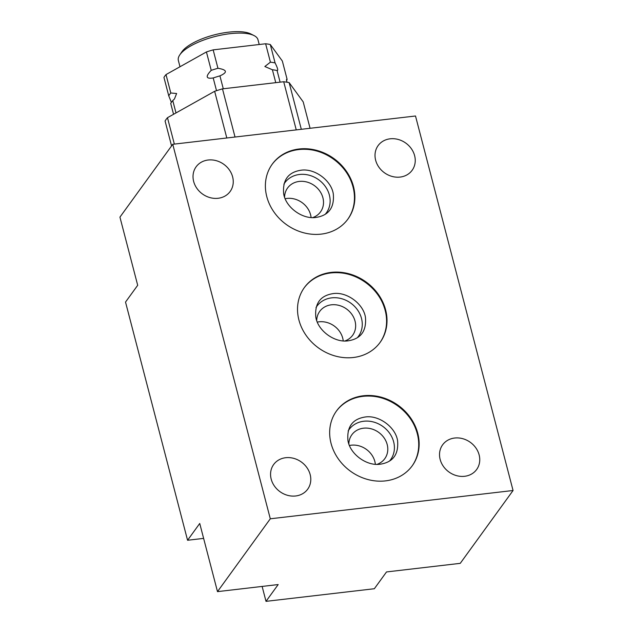 <?xml version="1.0" encoding="UTF-8"?>
<svg xmlns="http://www.w3.org/2000/svg" width="633" height="633" viewBox="0 0 633 633"><rect width="100%" height="100%" fill="white"/><g stroke="black" fill="none" stroke-linecap="round" stroke-linejoin="round"><path stroke-width="0.95" d="M275.759 82.662L272.396 69.757A62.825 21.308 -14.6 0 1 277.064 70.508L280.103 82.155M272.396 69.757L264.839 66.512L270.418 62.161A62.825 21.308 -14.6 0 1 275.086 62.912L270.291 44.516L282.342 61.029L287.129 79.426A62.825 21.308 -14.6 0 1 286.464 80.454M270.418 62.161L265.631 43.764A62.825 21.308 -14.6 0 1 270.291 44.516M171.385 102.396L168.742 95.812A62.825 21.308 -14.6 0 1 170.791 92.988L176.623 93.51L174.439 99.001L172.777 100.584A62.825 21.308 165.4 0 0 170.72 103.416L173.553 114.296M213.202 77.954C205.954 79.101 205.298 76.569 211.224 70.35A62.825 21.308 -14.6 0 1 217.942 68.269C227.152 69.804 227.817 72.336 219.928 75.873A62.825 21.308 -14.6 0 0 213.202 77.954L216.518 90.677M275.086 62.912C277.705 68.135 278.37 70.667 277.064 70.508L277.373 70.674M286.931 82.195L286.488 79.449L287.129 79.426M168.742 95.812L163.947 77.416A62.825 21.308 -14.6 0 1 166.004 74.583L206.429 51.953A62.825 21.308 -14.6 0 1 213.155 49.872L265.631 43.764M175.99 112.927L172.777 100.584M170.791 92.988L166.004 74.583M211.224 70.35L206.429 51.953M223.283 88.77L219.928 75.873M217.942 68.269L213.155 49.872M171.567 145.914L165.078 120.998A73.301 24.861 -14.6 0 1 167.476 117.698L214.642 91.294A73.301 24.861 -14.6 0 1 222.484 88.865L283.703 81.736A73.301 24.861 -14.6 0 1 289.146 82.614L303.199 101.881L310.075 128.285M174.352 144.095L167.476 117.698M226.804 137.986L214.642 91.294M235.025 137.029L222.484 88.865M296.252 129.892L283.703 81.736M301.316 129.306L289.146 82.614M203.62 538.39L187.566 540.258L125.524 302.076L137.693 285.285L119.938 217.127L172.754 144.284L415.509 115.997L513.062 490.504L460.246 563.346L386.518 571.939L374.348 588.73L266.01 601.35L262.125 586.427M266.01 601.35L278.18 584.56L217.491 591.633L270.299 518.791L513.062 490.504M217.491 591.633L199.735 523.467L187.566 540.258M270.299 518.791L172.754 144.284M208.146 160.014A21.016 18.278 35.9 0 0 196.119 166.811A21.016 18.278 35.9 0 0 196.871 188.333A21.016 18.278 35.9 0 0 218.116 198.279A21.016 18.278 35.9 0 0 230.151 191.483A21.016 18.278 35.9 0 0 229.399 169.961A21.016 18.278 35.9 0 0 208.146 160.014M321.216 234.115A46.747 40.662 35.9 0 0 347.976 219.002A46.747 40.662 35.9 0 0 346.298 171.124A46.747 40.662 35.9 0 0 299.045 149A46.747 40.662 35.9 0 0 272.277 164.121A46.747 40.662 35.9 0 0 273.954 211.992A46.747 40.662 35.9 0 0 321.216 234.115M353.349 357.503A46.747 40.662 35.9 0 0 380.116 342.382A46.747 40.662 35.9 0 0 378.439 294.503A46.747 40.662 35.9 0 0 331.178 272.388A46.747 40.662 35.9 0 0 304.418 287.501A46.747 40.662 35.9 0 0 306.095 335.379A46.747 40.662 35.9 0 0 353.349 357.503M385.489 480.882A46.747 40.662 35.9 0 0 412.249 465.761A46.747 40.662 35.9 0 0 410.58 417.891A46.747 40.662 35.9 0 0 363.318 395.767A46.747 40.662 35.9 0 0 336.558 410.888A46.747 40.662 35.9 0 0 338.228 458.759A46.747 40.662 35.9 0 0 385.489 480.882M390.15 138.809A21.016 18.278 -144.1 0 1 411.395 148.755A21.016 18.278 -144.1 0 1 412.146 170.277A21.016 18.278 -144.1 0 1 400.119 177.074A21.016 18.278 -144.1 0 1 378.866 167.128A21.016 18.278 -144.1 0 1 378.115 145.606A21.016 18.278 -144.1 0 1 390.15 138.809M295.666 495.979A21.016 18.278 -144.1 0 1 274.413 486.033A21.016 18.278 -144.1 0 1 273.662 464.511A21.016 18.278 -144.1 0 1 285.697 457.714A21.016 18.278 -144.1 0 1 306.942 467.66A21.016 18.278 -144.1 0 1 307.693 489.182A21.016 18.278 -144.1 0 1 295.666 495.979M454.652 438.028A21.016 18.278 35.9 0 0 442.625 444.825A21.016 18.278 35.9 0 0 443.377 466.347A21.016 18.278 35.9 0 0 464.622 476.293A21.016 18.278 35.9 0 0 476.657 469.496A21.016 18.278 35.9 0 0 475.897 447.966A21.016 18.278 35.9 0 0 454.652 438.028M347.762 219.287A46.747 40.662 35.9 0 0 351.908 183.348C345.389 164.161 325.204 149.523 304.94 149.301A46.747 40.662 35.9 0 0 298.618 149.586A46.747 40.662 35.9 0 0 272.071 164.414M283.869 184.203A25.652 22.313 -144.1 0 1 299.496 174.479A25.652 22.313 35.9 0 1 325.971 187.415A25.652 22.313 35.9 0 1 325.291 214.231M284.573 197.124A20.343 17.692 -144.1 0 1 287.572 188.017A20.343 17.692 -144.1 0 1 299.219 181.434A20.343 17.692 35.9 0 1 319.784 191.063A20.343 17.692 35.9 0 1 320.512 211.897A20.343 17.692 35.9 0 1 312.789 217.578M311.088 217.499A20.343 17.692 35.9 0 0 286.891 198.438A20.343 17.692 -144.1 0 0 285.174 198.715M379.903 342.675A46.747 40.662 35.9 0 0 384.041 306.728C377.529 287.54 357.344 272.91 337.08 272.681A46.747 40.662 35.9 0 0 330.758 272.965A46.747 40.662 35.9 0 0 304.212 287.793M316.009 307.583A25.652 22.313 -144.1 0 1 331.637 297.858A25.652 22.313 35.9 0 1 358.112 310.803A25.652 22.313 35.9 0 1 357.423 337.611M316.714 320.504A20.343 17.692 -144.1 0 1 319.712 311.396A20.343 17.692 -144.1 0 1 331.36 304.813A20.343 17.692 35.9 0 1 351.924 314.443A20.343 17.692 35.9 0 1 352.652 335.276A20.343 17.692 35.9 0 1 344.922 340.958M343.221 340.878A20.343 17.692 35.9 0 0 319.032 321.817A20.343 17.692 -144.1 0 0 317.315 322.094M412.043 466.054A46.747 40.662 35.9 0 0 416.182 430.116C409.67 410.928 389.485 396.29 369.221 396.068A46.747 40.662 35.9 0 0 362.899 396.353A46.747 40.662 35.9 0 0 336.352 411.181M348.142 430.962A25.652 22.313 -144.1 0 1 363.769 421.246A25.652 22.313 35.9 0 1 390.245 434.183A25.652 22.313 35.9 0 1 389.564 460.998M348.846 443.891A20.343 17.692 -144.1 0 1 351.845 434.776A20.343 17.692 -144.1 0 1 363.492 428.201A20.343 17.692 35.9 0 1 384.065 437.83A20.343 17.692 35.9 0 1 384.793 458.664A20.343 17.692 35.9 0 1 377.062 464.345M375.361 464.266A20.343 17.692 35.9 0 0 351.173 445.197A20.343 17.692 -144.1 0 0 349.456 445.482M259.214 44.508L257.979 39.744A41.137 13.95 165.4 0 0 254.031 35.575A41.137 13.95 165.4 0 0 215.085 36.5A41.137 13.95 165.4 0 0 180.017 54.565A41.137 13.95 -14.6 0 0 179.764 54.921A41.137 13.95 -14.6 0 0 178.356 60.483L179.994 66.758M179.764 54.921L181.813 51.898A38.194 12.953 -14.6 0 1 182.051 51.566A38.194 12.953 165.4 0 1 214.611 34.799A38.194 12.953 165.4 0 1 250.763 33.937L254.031 35.575M300.849 170.245C314.443 168.03 331.273 180.31 333.298 193.896C334.493 207.577 328.764 215.418 316.112 217.412C302.527 219.635 285.689 207.355 283.663 193.761C282.468 180.081 288.197 172.247 300.849 170.245M332.99 293.633C346.575 291.409 363.413 303.69 365.439 317.283C366.634 330.956 360.905 338.797 348.253 340.799C334.667 343.015 317.829 330.735 315.804 317.141C314.609 303.468 320.338 295.627 332.99 293.633M365.13 417.012C378.716 414.789 395.554 427.069 397.579 440.663C398.766 454.344 393.038 462.177 380.386 464.179C366.8 466.394 349.97 454.114 347.944 440.528C346.749 426.848 352.478 419.006 365.13 417.012"/></g></svg>
